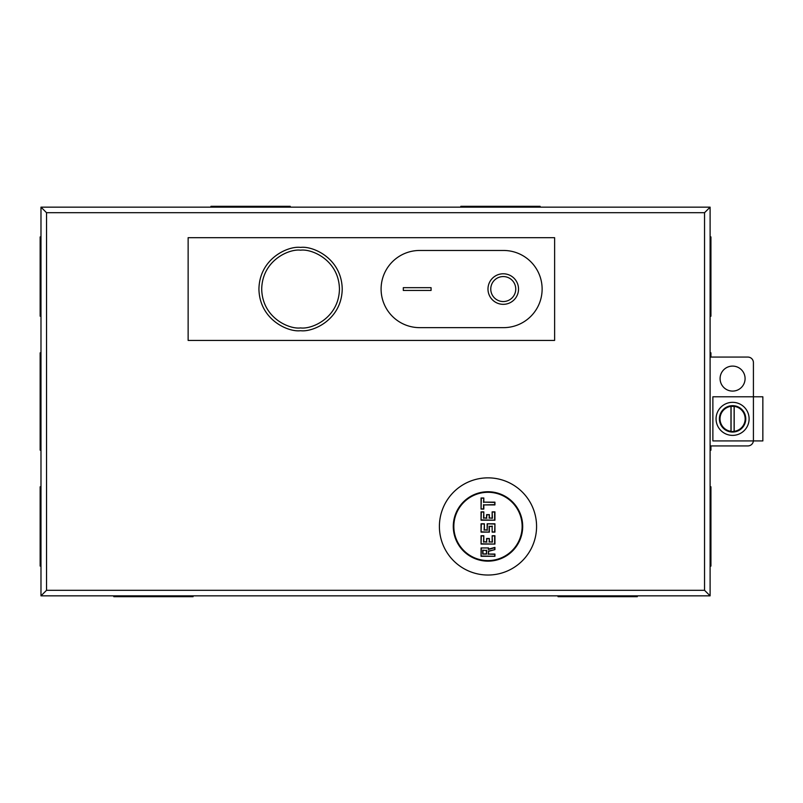 <?xml version="1.0" encoding="UTF-8"?>
<svg xmlns="http://www.w3.org/2000/svg" width="803" height="803" viewBox="0 0 803 803"><rect width="100%" height="100%" fill="white"/><g stroke="black" fill="none" stroke-linecap="round" stroke-linejoin="round"><path stroke-width="1.2" d="M762.85 396.782L762.85 440.927L712.873 440.927L712.873 396.782L762.85 396.782M732.587 435.377A16.522 16.522 0 0 1 716.065 418.855A16.522 16.522 0 0 1 732.587 402.333A16.522 16.522 0 0 1 749.109 418.855A16.522 16.522 0 0 1 732.587 435.377M732.587 431.813L730.981 431.331A12.587 12.587 0 0 1 730.981 406.368L734.193 406.368A12.587 12.587 0 0 1 734.193 431.331L731.061 431.723L731.061 405.987M732.587 405.666A13.189 13.189 0 0 1 745.776 418.855A13.189 13.189 0 0 1 732.587 432.044A13.189 13.189 0 0 1 719.398 418.855A13.189 13.189 0 0 1 732.587 405.666M734.193 406.368L734.193 431.331M730.981 431.331L730.981 406.368M734.113 431.723L734.113 405.987M732.587 391.091A12.497 12.497 0 0 1 720.09 378.594A12.497 12.497 0 0 1 732.587 366.098A12.497 12.497 0 0 1 745.084 378.594A12.497 12.497 0 0 1 732.587 391.091M188.133 340.422L554.622 340.422L554.622 237.688L188.133 237.688L188.133 340.422M710.103 595.846L704.542 590.295L704.542 212.705L710.103 207.154L40.983 207.154L40.983 595.846L710.103 595.846L710.103 207.154M704.542 212.705L46.534 212.705L46.534 590.295L40.983 595.846M46.534 212.705L40.983 207.154M710.103 357.074L747.854 357.074A5.551 5.551 0 0 1 753.415 362.635L753.415 440.927M753.385 440.927A5.551 5.551 0 0 1 747.854 445.926L710.103 445.926M503.26 304.327A15.267 15.267 0 0 1 487.983 289.06A15.267 15.267 0 0 1 503.26 273.783A15.267 15.267 0 0 1 518.527 289.06A15.267 15.267 0 0 1 503.26 304.327M503.26 276.563A12.497 12.497 0 0 1 515.747 289.06A12.497 12.497 0 0 1 503.26 301.547A12.497 12.497 0 0 1 490.763 289.06A12.497 12.497 0 0 1 503.26 276.563M431.07 290.445L403.307 290.445L403.307 287.665L431.07 287.665L431.07 290.445L431.07 287.665L403.307 287.665L403.307 290.445L431.07 290.445M419.688 250.466A38.594 38.594 0 0 0 381.094 289.06A38.594 38.594 0 0 0 419.688 327.644L503.531 327.644A38.594 38.594 0 0 0 542.125 289.06A38.594 38.594 0 0 0 503.531 250.466L419.688 250.466M487.983 477.855A48.592 48.592 0 0 1 536.575 526.437A48.592 48.592 0 0 1 487.983 575.028A48.592 48.592 0 0 1 439.402 526.437A48.592 48.592 0 0 1 487.983 477.855M487.983 561.146A34.71 34.71 0 0 1 453.283 526.437A34.71 34.71 0 0 1 487.983 491.737A34.71 34.71 0 0 1 522.693 526.437A34.71 34.71 0 0 1 487.983 561.146M300.573 330.706C288.397 332.372 259.499 319.885 258.927 289.06C259.499 258.235 288.397 245.738 300.573 247.404C312.758 245.738 341.656 258.235 342.229 289.06C341.656 319.885 312.758 332.372 300.573 330.706M487.983 560.584A34.148 34.148 0 0 0 522.131 526.437A34.148 34.148 0 0 0 487.983 492.289A34.148 34.148 0 0 0 453.836 526.437A34.148 34.148 0 0 0 487.983 560.584M494.929 502.146L494.929 504.916L483.818 504.916L483.818 509.082L481.047 509.082L481.047 497.98L483.818 497.98L483.818 502.146L494.929 502.146L494.648 504.645L483.818 504.916M492.149 517.965L492.149 511.862L494.929 511.862L494.929 520.193L481.047 520.193L481.047 511.862L483.818 511.862L483.818 517.965L486.598 517.965L486.598 514.643L489.378 514.643L489.378 517.965L492.43 518.246L492.149 511.862M492.149 532.128L492.149 526.437L489.378 526.437L489.378 532.128L481.047 532.128L481.047 523.797L484.38 523.797L484.38 529.91L487.15 529.91L487.15 523.797L494.929 523.797L494.929 532.128L492.149 532.128L492.149 526.437M492.149 541.844L492.149 535.742L494.929 535.742L494.929 544.073L481.047 544.073L481.047 535.742L483.818 535.742L483.818 541.844L486.598 541.844L486.598 538.512L489.378 538.512L489.378 541.844L492.43 542.125L492.149 535.742M481.047 547.957L488.545 547.957L488.545 549.111L494.929 547.395L494.929 549.623L488.545 551.33L488.545 554.06L494.929 554.06L494.929 556.288L481.047 556.288L481.047 547.957L488.545 547.957M483.818 502.146L494.648 502.417M483.818 497.98L483.547 502.417M481.047 497.98L483.547 498.261M481.047 509.082L481.318 498.261M483.818 509.082L481.318 508.811M492.43 512.143L494.929 511.862M489.378 517.965L492.43 518.246M489.378 514.643L489.097 518.246M486.598 514.643L489.097 514.914M486.598 517.965L486.879 514.914M483.818 517.965L486.879 518.246M483.818 511.862L483.547 518.246M481.047 511.862L483.547 512.143M481.047 520.193L481.318 512.143M494.929 520.193L481.318 519.912M492.43 526.166L489.378 526.437M494.929 532.128L492.43 531.847M494.929 523.797L494.648 531.847M487.15 523.797L494.648 524.078M487.15 529.91L487.431 524.078M484.38 529.91L487.431 530.181M484.38 523.797L484.099 530.181M481.047 523.797L484.099 524.078M481.047 532.128L481.318 524.078M489.378 532.128L481.318 531.847M492.43 536.013L494.929 535.742M489.378 541.844L492.43 542.125M489.378 538.512L489.097 542.125M486.598 538.512L489.097 538.793M486.598 541.844L486.879 538.793M483.818 541.844L486.879 542.125M483.818 535.742L483.547 542.125M481.047 535.742L483.547 536.013M481.047 544.073L481.318 536.013M494.929 544.073L481.318 543.792M488.264 548.228L488.545 549.111M481.047 556.288L481.318 548.228M494.929 556.288L481.318 556.007M494.929 554.06L494.648 556.007M488.545 554.06L494.648 554.341M488.545 551.33L488.264 554.341M494.929 549.623L488.264 551.119M494.929 547.395L494.648 549.403M486.317 553.789L482.713 554.06L482.713 550.175L486.317 550.456L486.598 554.06L482.713 554.06M482.713 550.175L486.317 550.456M482.984 553.789L482.984 550.456M40.983 352.828L40.15 352.828L40.15 450.172L40.983 450.172M40.983 486.799L40.15 486.799L40.15 566.085L40.983 566.085M40.983 236.915L40.15 236.915L40.15 316.201L40.983 316.201M558.015 595.846L558.015 596.679L637.301 596.679L637.301 595.846M113.785 595.846L113.785 596.679L193.071 596.679L193.071 595.846M710.103 566.085L710.936 566.085L710.936 486.799L710.103 486.799M710.103 450.172L710.936 450.172L710.936 445.926M710.936 357.074L710.936 352.828L710.103 352.828M710.103 316.201L710.936 316.201L710.936 236.915L710.103 236.915M540.118 207.154L540.118 206.321L460.832 206.321L460.832 207.154M290.244 207.154L290.244 206.321L210.958 206.321L210.958 207.154M46.534 590.295L704.542 590.295M300.573 250.185C311.945 248.619 338.916 260.282 339.448 289.06C338.916 317.827 311.945 329.491 300.573 327.925C289.21 329.491 262.24 317.827 261.708 289.06C262.24 260.282 289.21 248.619 300.573 250.185M483.547 504.645L483.547 508.811M494.648 512.143L494.648 519.912M489.097 526.166L489.097 531.847M494.648 536.013L494.648 543.792M488.264 549.473L494.648 547.756M486.598 550.175L486.598 554.06"/></g></svg>
